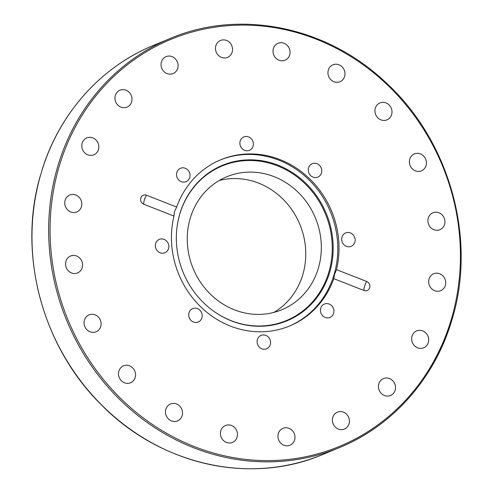 <?xml version="1.0" encoding="UTF-8"?>
<svg xmlns="http://www.w3.org/2000/svg" width="493" height="493" viewBox="0 0 493 493"><rect width="100%" height="100%" fill="white"/><g stroke="black" fill="none" stroke-linecap="round" stroke-linejoin="round"><path stroke-width="0.74" d="M289.071 326.218A89.966 82.688 67.5 0 0 334.038 274.724A89.966 82.688 67.5 0 0 309.746 180.617A89.966 82.688 67.5 0 0 220.168 160.009M179.865 213.715A84.186 77.376 67.5 0 0 177.036 227.15A84.186 77.376 67.5 0 0 211.09 309.284A84.186 77.376 67.5 0 0 329.663 272.389A84.186 77.376 67.5 0 0 277.978 165.173A84.186 77.376 67.5 0 0 179.865 213.715M210.973 309.197A83.711 76.939 67.5 0 0 328.763 272.419A83.711 76.939 67.5 0 0 277.374 165.808A83.711 76.939 67.5 0 0 179.816 214.079A83.711 76.939 67.5 0 0 177.018 227.298M190.255 218.171A71.972 66.154 -112.5 0 1 226.725 176.765A71.972 66.154 -112.5 0 1 298.684 192.843A71.972 66.154 -112.5 0 1 318.318 268.334A71.972 66.154 -112.5 0 1 281.848 309.74A71.972 66.154 -112.5 0 1 209.889 293.655A71.972 66.154 -112.5 0 1 190.255 218.171M273.849 312.42A71.972 66.154 67.5 0 0 302.764 274.78A71.972 66.154 67.5 0 0 286.242 202.598A71.972 66.154 67.5 0 0 219.169 180.53M257.395 339.566A7.247 6.662 -112.5 0 1 261.068 335.394A7.247 6.662 -112.5 0 1 268.315 337.015A7.247 6.662 -112.5 0 1 270.293 344.613A7.247 6.662 -112.5 0 1 266.621 348.785A7.247 6.662 -112.5 0 1 259.373 347.164A7.247 6.662 -112.5 0 1 257.395 339.566M320.746 308.224A7.247 6.662 -112.5 0 1 324.419 304.052A7.247 6.662 -112.5 0 1 331.666 305.672A7.247 6.662 -112.5 0 1 333.644 313.271A7.247 6.662 -112.5 0 1 329.971 317.443A7.247 6.662 -112.5 0 1 322.724 315.822A7.247 6.662 -112.5 0 1 320.746 308.224M341.945 237.108A7.247 6.662 -112.5 0 1 345.618 232.936A7.247 6.662 -112.5 0 1 352.865 234.557A7.247 6.662 -112.5 0 1 354.843 242.162A7.247 6.662 -112.5 0 1 351.17 246.334A7.247 6.662 -112.5 0 1 343.923 244.713A7.247 6.662 -112.5 0 1 341.945 237.108M308.575 167.885A7.247 6.662 -112.5 0 1 312.248 163.713A7.247 6.662 -112.5 0 1 319.495 165.334A7.247 6.662 -112.5 0 1 321.473 172.938A7.247 6.662 -112.5 0 1 317.8 177.104A7.247 6.662 -112.5 0 1 310.553 175.49A7.247 6.662 -112.5 0 1 308.575 167.885M240.19 141.097A7.247 6.662 -112.5 0 1 243.862 136.925A7.247 6.662 -112.5 0 1 251.11 138.545A7.247 6.662 -112.5 0 1 253.082 146.15A7.247 6.662 -112.5 0 1 249.409 150.322A7.247 6.662 -112.5 0 1 242.162 148.701A7.247 6.662 -112.5 0 1 240.19 141.097M176.839 172.439A7.247 6.662 -112.5 0 1 180.512 168.267A7.247 6.662 -112.5 0 1 187.759 169.888A7.247 6.662 -112.5 0 1 189.737 177.492A7.247 6.662 -112.5 0 1 186.064 181.664A7.247 6.662 -112.5 0 1 178.817 180.044A7.247 6.662 -112.5 0 1 176.839 172.439M189.004 312.778A7.247 6.662 -112.5 0 1 192.677 308.606A7.247 6.662 -112.5 0 1 199.93 310.226A7.247 6.662 -112.5 0 1 201.902 317.831A7.247 6.662 -112.5 0 1 198.229 321.997A7.247 6.662 -112.5 0 1 190.982 320.376A7.247 6.662 -112.5 0 1 189.004 312.778M155.64 243.554A7.247 6.662 -112.5 0 1 159.313 239.382A7.247 6.662 -112.5 0 1 166.56 241.003A7.247 6.662 -112.5 0 1 168.538 248.601A7.247 6.662 -112.5 0 1 164.865 252.773A7.247 6.662 -112.5 0 1 157.618 251.153A7.247 6.662 -112.5 0 1 155.64 243.554M412.019 336.164A9.157 8.418 -112.5 0 1 416.659 330.895A9.157 8.418 -112.5 0 1 425.816 332.941A9.157 8.418 -112.5 0 1 428.318 342.549A9.157 8.418 -112.5 0 1 423.672 347.818A9.157 8.418 -112.5 0 1 414.514 345.772A9.157 8.418 -112.5 0 1 412.019 336.164M429.046 279.038A9.157 8.418 -112.5 0 1 433.686 273.763A9.157 8.418 -112.5 0 1 442.85 275.809A9.157 8.418 -112.5 0 1 445.345 285.422A9.157 8.418 -112.5 0 1 440.705 290.691A9.157 8.418 -112.5 0 1 431.548 288.645A9.157 8.418 -112.5 0 1 429.046 279.038M428.269 218.054A9.157 8.418 -112.5 0 1 432.909 212.785A9.157 8.418 -112.5 0 1 442.067 214.831A9.157 8.418 -112.5 0 1 444.569 224.438A9.157 8.418 -112.5 0 1 439.922 229.707A9.157 8.418 -112.5 0 1 430.765 227.661A9.157 8.418 -112.5 0 1 428.269 218.054M409.751 159.184A9.157 8.418 -112.5 0 1 414.391 153.915A9.157 8.418 -112.5 0 1 423.549 155.961A9.157 8.418 -112.5 0 1 426.051 165.568A9.157 8.418 -112.5 0 1 421.41 170.837A9.157 8.418 -112.5 0 1 412.253 168.791A9.157 8.418 -112.5 0 1 409.751 159.184M375.315 108.195A9.157 8.418 -112.5 0 1 379.955 102.926A9.157 8.418 -112.5 0 1 389.113 104.972A9.157 8.418 -112.5 0 1 391.615 114.579A9.157 8.418 -112.5 0 1 386.974 119.848A9.157 8.418 -112.5 0 1 377.811 117.802A9.157 8.418 -112.5 0 1 375.315 108.195M328.326 70.074A9.157 8.418 -112.5 0 1 332.966 64.805A9.157 8.418 -112.5 0 1 342.124 66.851A9.157 8.418 -112.5 0 1 344.625 76.458A9.157 8.418 -112.5 0 1 339.985 81.727A9.157 8.418 -112.5 0 1 330.821 79.681A9.157 8.418 -112.5 0 1 328.326 70.074M273.387 48.554A9.157 8.418 -112.5 0 1 278.027 43.285A9.157 8.418 -112.5 0 1 287.185 45.331A9.157 8.418 -112.5 0 1 289.681 54.939A9.157 8.418 -112.5 0 1 285.04 60.208A9.157 8.418 -112.5 0 1 275.883 58.162A9.157 8.418 -112.5 0 1 273.387 48.554M215.866 45.744A9.157 8.418 -112.5 0 1 220.513 40.475A9.157 8.418 -112.5 0 1 229.67 42.521A9.157 8.418 -112.5 0 1 232.166 52.129A9.157 8.418 -112.5 0 1 227.526 57.398A9.157 8.418 -112.5 0 1 218.368 55.352A9.157 8.418 -112.5 0 1 215.866 45.744M378.84 383.844A9.157 8.418 -112.5 0 1 383.48 378.575A9.157 8.418 -112.5 0 1 392.644 380.621A9.157 8.418 -112.5 0 1 395.139 390.228A9.157 8.418 -112.5 0 1 390.499 395.503A9.157 8.418 -112.5 0 1 381.342 393.451A9.157 8.418 -112.5 0 1 378.84 383.844M332.769 417.417A9.157 8.418 -112.5 0 1 337.409 412.148A9.157 8.418 -112.5 0 1 346.573 414.194A9.157 8.418 -112.5 0 1 349.069 423.801A9.157 8.418 -112.5 0 1 344.428 429.07A9.157 8.418 -112.5 0 1 335.271 427.024A9.157 8.418 -112.5 0 1 332.769 417.417M278.311 433.587A9.157 8.418 -112.5 0 1 282.951 428.312A9.157 8.418 -112.5 0 1 292.109 430.364A9.157 8.418 -112.5 0 1 294.611 439.972A9.157 8.418 -112.5 0 1 289.97 445.241A9.157 8.418 -112.5 0 1 280.813 443.195A9.157 8.418 -112.5 0 1 278.311 433.587M220.796 430.771A9.157 8.418 -112.5 0 1 225.437 425.502A9.157 8.418 -112.5 0 1 234.594 427.548A9.157 8.418 -112.5 0 1 237.096 437.155A9.157 8.418 -112.5 0 1 232.456 442.424A9.157 8.418 -112.5 0 1 223.298 440.378A9.157 8.418 -112.5 0 1 220.796 430.771M165.858 409.252A9.157 8.418 -112.5 0 1 170.498 403.983A9.157 8.418 -112.5 0 1 179.655 406.029A9.157 8.418 -112.5 0 1 182.157 415.636A9.157 8.418 -112.5 0 1 177.511 420.905A9.157 8.418 -112.5 0 1 168.353 418.859A9.157 8.418 -112.5 0 1 165.858 409.252M118.868 371.13A9.157 8.418 -112.5 0 1 123.509 365.861A9.157 8.418 -112.5 0 1 132.666 367.907A9.157 8.418 -112.5 0 1 135.168 377.515A9.157 8.418 -112.5 0 1 130.522 382.784A9.157 8.418 -112.5 0 1 121.364 380.738A9.157 8.418 -112.5 0 1 118.868 371.13M84.426 320.142A9.157 8.418 -112.5 0 1 89.073 314.873A9.157 8.418 -112.5 0 1 98.23 316.919A9.157 8.418 -112.5 0 1 100.726 326.526A9.157 8.418 -112.5 0 1 96.086 331.795A9.157 8.418 -112.5 0 1 86.928 329.749A9.157 8.418 -112.5 0 1 84.426 320.142M65.914 261.278A9.157 8.418 -112.5 0 1 70.554 256.009A9.157 8.418 -112.5 0 1 79.712 258.055A9.157 8.418 -112.5 0 1 82.214 267.662A9.157 8.418 -112.5 0 1 77.574 272.931A9.157 8.418 -112.5 0 1 68.41 270.885A9.157 8.418 -112.5 0 1 65.914 261.278M65.131 200.294A9.157 8.418 -112.5 0 1 69.778 195.025A9.157 8.418 -112.5 0 1 78.935 197.071A9.157 8.418 -112.5 0 1 81.431 206.678A9.157 8.418 -112.5 0 1 76.791 211.947A9.157 8.418 -112.5 0 1 67.633 209.901A9.157 8.418 -112.5 0 1 65.131 200.294M82.165 143.167A9.157 8.418 -112.5 0 1 86.805 137.892A9.157 8.418 -112.5 0 1 95.962 139.944A9.157 8.418 -112.5 0 1 98.464 149.552A9.157 8.418 -112.5 0 1 93.824 154.82A9.157 8.418 -112.5 0 1 84.66 152.775A9.157 8.418 -112.5 0 1 82.165 143.167M115.337 95.482A9.157 8.418 -112.5 0 1 119.978 90.213A9.157 8.418 -112.5 0 1 129.141 92.259A9.157 8.418 -112.5 0 1 131.637 101.866A9.157 8.418 -112.5 0 1 126.997 107.135A9.157 8.418 -112.5 0 1 117.839 105.089A9.157 8.418 -112.5 0 1 115.337 95.482M161.408 61.915A9.157 8.418 -112.5 0 1 166.055 56.646A9.157 8.418 -112.5 0 1 175.212 58.692A9.157 8.418 -112.5 0 1 177.708 68.299A9.157 8.418 -112.5 0 1 173.068 73.568A9.157 8.418 -112.5 0 1 163.91 71.522A9.157 8.418 -112.5 0 1 161.408 61.915M42.435 168.883L39.995 177.079M176.66 207.042L174.405 211.836L173.974 216.063L143.777 204.238A4.875 4.48 -112.5 0 1 140.782 198.026A4.875 4.48 -112.5 0 1 146.47 195.216L176.66 207.042A89.966 82.688 -112.5 0 1 220.784 159.75A89.966 82.688 -112.5 0 1 309.012 178.17A89.966 82.688 -112.5 0 1 336.509 269.653L366.7 281.478A4.875 4.48 -112.5 0 1 369.695 287.684A4.875 4.48 -112.5 0 1 364.013 290.5L333.816 278.674L334.488 274.533L336.509 269.653M333.816 278.674A89.966 82.688 -112.5 0 1 289.693 325.965A89.966 82.688 -112.5 0 1 201.464 307.54A89.966 82.688 -112.5 0 1 173.974 216.063M42.25 169.45A221.369 203.467 -112.5 0 1 153.397 45.436L170.067 38.528A221.369 203.467 67.5 0 0 57.897 165.876A221.369 203.467 67.5 0 0 118.289 398.054A221.369 203.467 67.5 0 0 339.622 447.515A221.369 203.467 67.5 0 0 451.791 320.16M451.218 319.618A220.279 202.469 -112.5 0 1 194.489 446.64A220.279 202.469 -112.5 0 1 59.265 166.092A220.279 202.469 -112.5 0 1 315.988 39.076A220.279 202.469 -112.5 0 1 451.218 319.618M143.777 204.238A6.545 1.929 111.4 0 1 144.332 200.053A6.545 1.929 111.4 0 1 146.47 195.216M366.7 281.478A6.545 1.929 -68.6 0 0 364.561 286.316A6.545 1.929 -68.6 0 0 364.013 290.5M40.062 176.648C17.619 254.006 42.219 346.289 100.683 404.131C159.516 464.893 250.586 485.519 322.952 454.423A221.369 203.467 -112.5 0 1 102.889 406.226A221.369 203.467 -112.5 0 1 40.26 176.143M170.067 38.528C239.697 8.714 326.742 26.394 385.563 82.257C449.684 140.511 477.144 239.006 451.865 320.093C434.881 378.113 392.921 425.761 339.622 447.515L322.952 454.423M42.312 169.105C59.936 112.761 101.275 66.734 153.397 45.436"/></g></svg>
